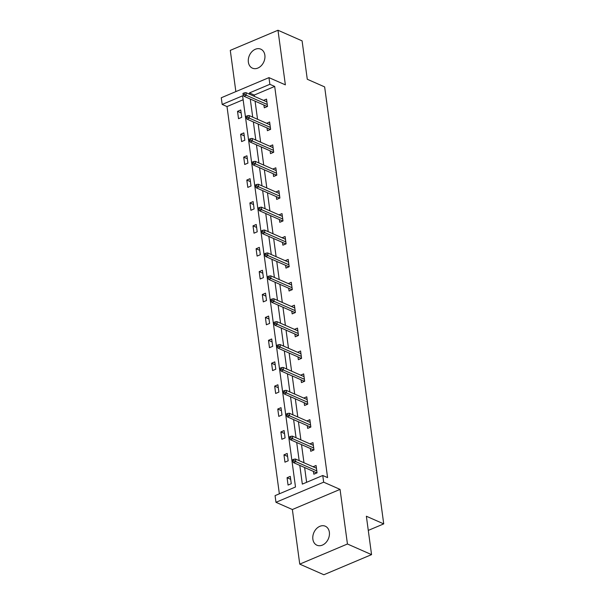 <?xml version="1.0" encoding="UTF-8"?>
<svg xmlns="http://www.w3.org/2000/svg" width="605" height="605" viewBox="0 0 605 605"><rect width="100%" height="100%" fill="white"/><g stroke="black" fill="none" stroke-linecap="round" stroke-linejoin="round"><path stroke-width="0.91" d="M264.861 55.184A10.383 7.888 113.8 0 1 261.322 65.635A10.383 7.888 113.8 0 1 252.429 68.161A10.383 7.888 113.8 0 1 248.368 62.141A10.383 7.888 113.8 0 1 251.907 51.69A10.383 7.888 113.8 0 1 260.8 49.164A10.383 7.888 113.8 0 1 264.861 55.184M329.362 532.234A10.383 7.888 113.8 0 1 325.823 542.685A10.383 7.888 113.8 0 1 316.929 545.218A10.383 7.888 113.8 0 1 312.868 539.199A10.383 7.888 113.8 0 1 316.407 528.747A10.383 7.888 113.8 0 1 325.301 526.214A10.383 7.888 113.8 0 1 329.362 532.234M268.968 77.629L285.363 84.851L277.982 30.25L302.092 40.875L307.279 79.255L324.643 86.908L383.729 523.885L366.365 516.239L371.553 554.626L323.864 574.75L299.747 564.125L347.444 544.001L340.055 489.392L323.66 482.17L275.971 502.301L275.071 495.624L295.497 486.995L242.605 95.817L222.179 104.438L221.271 97.76L268.968 77.629L269.868 84.307L249.441 92.928L249.615 94.259M371.553 554.626L347.444 544.001M277.982 30.25L230.286 50.374L235.859 91.605M340.055 489.392L292.366 509.523L299.747 564.125M292.366 509.523L275.971 502.301M243.142 99.749L227.004 106.563L279.359 493.809M227.004 106.563L222.179 104.438M368.279 530.404L383.729 523.885M267.017 127.95L267.395 130.71L270.616 129.349L269.626 122.013L266.608 123.284M273.21 173.741L273.589 176.509L276.81 175.147L275.82 167.804L272.802 169.075M279.404 219.539L279.775 222.3L282.996 220.946L282.006 213.603L278.996 214.873M285.598 265.338L285.968 268.098L289.19 266.737L288.199 259.401L285.189 260.672M291.791 311.136L292.162 313.897L295.384 312.535L294.393 305.2L291.383 306.47M297.978 356.935L298.356 359.695L301.577 358.334L300.587 350.998L297.569 352.269M304.171 402.733L304.549 405.494L307.771 404.132L306.773 396.789L303.763 398.067M310.365 448.524L310.736 451.292L313.957 449.931L312.966 442.588L309.957 443.858M299.8 465.404L302.326 484.113L322.76 475.492L327.585 477.617L274.693 86.432L254.259 95.053L254.44 96.384M255.083 101.156L257.541 119.283M258.184 124.055L260.634 142.183M261.277 146.954L263.727 165.082M264.377 169.854L266.828 187.981M267.471 192.745L269.921 210.88M270.564 215.645L273.014 233.772M273.664 238.544L276.114 256.671M276.757 261.443L279.207 279.57M279.858 284.342L282.308 302.47M282.951 307.242L285.401 325.369M286.044 330.141L288.494 348.268M289.145 353.04L291.595 371.168M292.238 375.939L294.688 394.067M295.331 398.839L297.789 416.966M298.431 421.738L300.882 439.865M301.524 444.63L303.975 462.764M304.625 467.529L306.622 482.306M313.458 471.424L313.836 474.191L317.058 472.83L316.067 465.487L313.05 466.757M307.272 425.625L307.642 428.393L310.864 427.032L309.873 419.689L306.864 420.959M301.078 379.834L301.449 382.594L304.67 381.233L303.68 373.898L300.67 375.168M294.885 334.036L295.255 336.796L298.477 335.435L297.486 328.099L294.476 329.37M288.691 288.237L289.069 290.997L292.291 289.636L291.292 282.301L288.282 283.571M282.497 242.439L282.875 245.199L286.097 243.845L285.106 236.502L282.089 237.773M276.311 196.64L276.682 199.408L279.903 198.047L278.913 190.704L275.903 191.974M270.117 150.842L270.488 153.609L273.71 152.248L272.719 144.905L269.709 146.183M263.924 105.051L264.294 107.811L267.523 106.45L266.525 99.114L263.515 100.385M322.76 475.492L323.66 482.17M274.693 86.432L269.868 84.307M250.266 99.031L252.716 117.158M253.359 121.93L255.809 140.057M256.459 144.829L258.91 162.957M259.553 167.729L262.003 185.856M262.646 190.628L265.096 208.755M265.746 213.52L268.196 231.654M268.839 236.419L271.29 254.546M271.932 259.318L274.39 277.445M275.033 282.217L277.483 300.345M278.126 305.117L280.576 323.244M281.227 328.016L283.677 346.143M284.32 350.915L286.77 369.042M287.413 373.814L289.871 391.942M290.513 396.714L292.964 414.841M293.606 419.613L296.057 437.74M296.707 442.512L299.157 460.639M240.752 109.989L241.743 117.332L238.521 118.693L237.523 111.35L240.752 109.989M243.845 132.888L244.836 140.231L241.614 141.585L240.624 134.25L243.845 132.888M246.938 155.787L247.929 163.131L244.707 164.484L243.717 157.149L246.938 155.787M250.039 178.687L251.03 186.022L247.808 187.384L246.817 180.048L250.039 178.687M253.132 201.586L254.123 208.922L250.901 210.283L249.91 202.947L253.132 201.586M256.225 224.485L257.223 231.821L254.002 233.182L253.003 225.846L256.225 224.485M259.326 247.385L260.316 254.72L257.095 256.081L256.104 248.746L259.326 247.385M262.419 270.284L263.409 277.619L260.188 278.981L259.197 271.637L262.419 270.284M265.519 293.183L266.51 300.519L263.288 301.88L262.298 294.537L265.519 293.183M268.612 316.075L269.603 323.418L266.382 324.779L265.391 317.436L268.612 316.075M271.705 338.974L272.704 346.317L269.482 347.678L268.484 340.335L271.705 338.974M274.806 361.873L275.797 369.216L272.575 370.578L271.584 363.234L274.806 361.873M277.899 384.772L278.89 392.116L275.668 393.469L274.678 386.134L277.899 384.772M281 407.672L281.99 415.015L278.769 416.369L277.771 409.033L281 407.672M284.093 430.571L285.084 437.907L281.862 439.268L280.871 431.932L284.093 430.571M287.186 453.47L288.184 460.806L284.955 462.167L283.964 454.831L287.186 453.47M290.287 476.369L291.277 483.705L288.056 485.066L287.065 477.731L290.287 476.369M254.259 95.053L249.441 92.928M290.687 479.326L287.065 477.731M287.587 456.427L283.964 454.831M284.494 433.528L280.871 431.932M281.393 410.629L277.771 409.033M278.3 387.729L274.678 386.134M275.207 364.83L271.584 363.234M272.106 341.931L268.484 340.335M269.013 319.032L265.391 317.436M265.913 296.132L262.298 294.537M262.82 273.233L259.197 271.637M259.726 250.341L256.104 248.746M256.626 227.442L253.003 225.846M253.533 204.543L249.91 202.947M250.44 181.644L246.817 180.048M247.339 158.744L243.717 157.149M244.246 135.845L240.624 134.25M241.145 112.946L237.523 111.35M315.734 467.937L316.362 467.68M316.143 472.603L316.218 473.178M293.97 460.73L293.773 459.263L292.487 459.808L292.684 461.275L293.97 460.73L295.822 461.653L295.467 459.014L316.438 468.247M316.793 470.894L295.822 461.653L293.501 462.628L316.309 472.679L316.997 472.392M292.684 461.275L293.501 462.628M295.467 459.014L293.773 459.263M316.309 472.679L316.286 473.155M312.634 445.046L313.261 444.781M313.042 449.712L313.125 450.279M290.876 437.831L290.68 436.364L289.387 436.908L289.591 438.375L290.876 437.831L292.722 438.754L292.366 436.114L313.345 445.356M313.7 447.995L292.722 438.754L290.408 439.737L313.216 449.78L313.904 449.492M289.591 438.375L290.408 439.737M292.366 436.114L290.68 436.364M313.216 449.78L313.193 450.256M309.541 422.146L310.168 421.882M309.949 426.812L310.025 427.387M287.783 414.932L287.579 413.465L286.294 414.009L286.49 415.476L287.783 414.932L289.629 415.854L289.273 413.215L310.244 422.456M310.599 425.096L289.629 415.854L287.307 416.837L310.115 426.88L310.804 426.593M286.49 415.476L287.307 416.837M289.273 413.215L287.579 413.465M310.115 426.88L310.093 427.357M306.448 399.247L307.075 398.982M306.856 403.913L306.932 404.488M284.683 392.032L284.486 390.565L283.193 391.11L283.397 392.577L284.683 392.032L286.536 392.955L286.173 390.316L307.151 399.557M307.506 402.196L286.536 392.955L284.214 393.938L307.022 403.989L307.711 403.694M283.397 392.577L284.214 393.938M286.173 390.316L284.486 390.565M307.022 403.989L307 404.458M303.347 376.348L303.975 376.083M303.755 381.014L303.839 381.589M281.59 369.133L281.393 367.666L280.1 368.211L280.296 369.678L281.59 369.133L283.435 370.056L283.079 367.416L304.05 376.658M304.413 379.297L283.435 370.056L281.113 371.039L303.929 381.089L304.61 380.795M280.296 369.678L281.113 371.039M283.079 367.416L281.393 367.666M303.929 381.089L303.899 381.558M300.254 353.449L300.882 353.184M300.662 358.115L300.738 358.689M278.489 346.241L278.292 344.767L277.007 345.311L277.203 346.778L278.489 346.241L280.342 347.157L279.986 344.517L300.957 353.759M301.313 356.398L280.342 347.157L278.02 348.14L300.829 358.19L301.517 357.895M277.203 346.778L278.02 348.14M279.986 344.517L278.292 344.767M300.829 358.19L300.806 358.659M297.161 330.549L297.781 330.285M297.569 335.215L297.645 335.79M275.396 323.342L275.199 321.868L273.906 322.412L274.11 323.887L275.396 323.342L277.241 324.265L276.886 321.618L297.864 330.859M298.22 333.499L277.241 324.265L274.927 325.24L297.736 335.291L298.424 335.004M274.11 323.887L274.927 325.24M276.886 321.618L275.199 321.868M297.736 335.291L297.713 335.76M294.06 307.65L294.688 307.385M294.469 312.316L294.544 312.891M272.303 300.443L272.099 298.976L270.813 299.52L271.01 300.988L272.303 300.443L274.148 301.366L273.793 298.719L294.764 307.96M295.119 310.599L274.148 301.366L271.827 302.341L294.643 312.392L295.323 312.104M271.01 300.988L271.827 302.341M273.793 298.719L272.099 298.976M294.643 312.392L294.612 312.861M290.967 284.751L291.595 284.486M291.376 289.417L291.451 289.992M269.202 277.544L269.006 276.077L267.72 276.621L267.917 278.088L269.202 277.544L271.055 278.466L270.692 275.82L291.671 285.061M292.026 287.708L271.055 278.466L268.733 279.442L291.542 289.493L292.23 289.205M267.917 278.088L268.733 279.442M270.692 275.82L269.006 276.077M291.542 289.493L291.519 289.961M287.867 261.852L288.494 261.587M288.275 266.518L288.358 267.092M266.109 254.645L265.913 253.177L264.619 253.722L264.816 255.189L266.109 254.645L267.954 255.567L267.599 252.92L288.57 262.162M288.933 264.809L267.954 255.567L265.64 256.543L288.449 266.593L289.13 266.306M264.816 255.189L265.64 256.543M267.599 252.92L265.913 253.177M288.449 266.593L288.426 267.062M284.774 238.952L285.401 238.688M285.182 243.618L285.257 244.193M263.009 231.745L262.812 230.278L261.526 230.823L261.723 232.29L263.009 231.745L264.861 232.668L264.506 230.021L285.477 239.262M285.832 241.909L264.861 232.668L262.54 233.643L285.348 243.694L286.036 243.407M261.723 232.29L262.54 233.643M264.506 230.021L262.812 230.278M285.348 243.694L285.326 244.17M281.68 216.053L282.301 215.796M282.089 220.719L282.164 221.294M259.916 208.846L259.719 207.379L258.426 207.923L258.63 209.391L259.916 208.846L261.768 209.769L261.405 207.129L282.384 216.363M282.739 219.01L261.768 209.769L259.447 210.744L282.255 220.795L282.943 220.507M258.63 209.391L259.447 210.744M261.405 207.129L259.719 207.379M282.255 220.795L282.232 221.271M278.58 193.161L279.207 192.897M278.988 197.827L279.064 198.395M256.822 185.947L256.618 184.48L255.333 185.024L255.529 186.491L256.822 185.947L258.668 186.869L258.312 184.23L279.283 193.471M279.646 196.111L258.668 186.869L256.346 187.852L279.162 197.895L279.843 197.608M255.529 186.491L256.346 187.852M258.312 184.23L256.618 184.48M279.162 197.895L279.132 198.372M275.487 170.262L276.114 169.997M275.895 174.928L275.971 175.503M253.722 163.047L253.525 161.58L252.24 162.125L252.436 163.592L253.722 163.047L255.575 163.97L255.219 161.331L276.19 170.572M276.546 173.212L255.575 163.97L253.253 164.953L276.062 174.996L276.75 174.709M252.436 163.592L253.253 164.953M255.219 161.331L253.525 161.58M276.062 174.996L276.039 175.473M272.386 147.363L273.014 147.098M272.795 152.029L272.878 152.604M250.629 140.148L250.432 138.681L249.139 139.226L249.336 140.693L250.629 140.148L252.474 141.071L252.119 138.432L273.089 147.673M273.452 150.312L252.474 141.071L250.16 142.054L272.968 152.105L273.657 151.81M249.336 140.693L250.16 142.054M252.119 138.432L250.432 138.681M272.968 152.105L272.946 152.573M269.293 124.464L269.921 124.199M269.701 129.13L269.777 129.704M247.528 117.249L247.332 115.782L246.046 116.326L246.243 117.793L247.528 117.249L249.381 118.172L249.026 115.532L269.996 124.774M270.352 127.413L249.381 118.172L247.059 119.155L269.868 129.205L270.556 128.91M246.243 117.793L247.059 119.155M249.026 115.532L247.332 115.782M269.868 129.205L269.845 129.674M266.2 101.564L266.82 101.3M266.608 106.23L266.684 106.805M244.435 94.35L244.238 92.883L242.945 93.427L243.149 94.894L244.435 94.35L246.288 95.272L245.925 92.633L266.903 101.874M267.259 104.514L246.288 95.272L243.966 96.255L266.775 106.306L267.463 106.011M243.149 94.894L243.966 96.255M245.925 92.633L244.238 92.883M266.775 106.306L266.752 106.775"/></g></svg>
